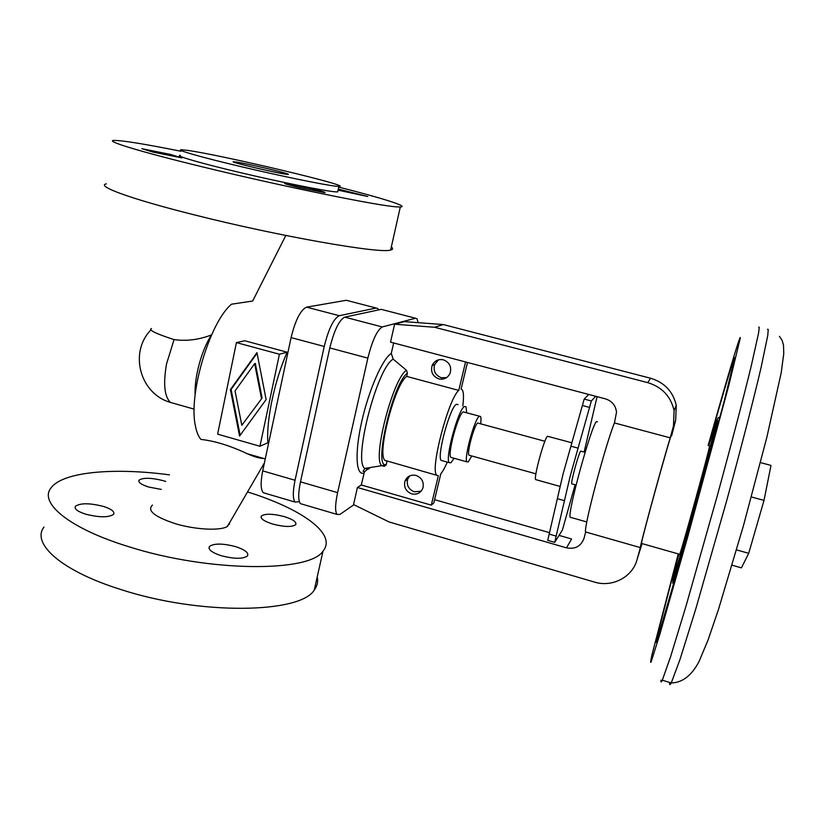 <?xml version="1.0" encoding="UTF-8"?>
<svg xmlns="http://www.w3.org/2000/svg" width="825" height="825" viewBox="0 0 825 825"><rect width="100%" height="100%" fill="white"/><g stroke="black" fill="none" stroke-linecap="round" stroke-linejoin="round"><path stroke-width="1.24" d="M152.45 505.096C146.747 510.623 154.615 516.893 176.065 523.916C196.041 529.743 219.935 530.887 227.174 526.587L229.783 522.431M229.608 524.123L228.917 523.916M43.983 527.041C31.113 543.541 61.411 570.941 120.491 589.411C200.269 615.584 300.981 613.418 314.294 589.947C317.326 585.936 318.295 581.615 317.213 576.974M247.521 491.937C301.28 508.561 337.415 533.971 323.029 551.048C310.159 572.406 209.251 572.426 128.824 546.717C69.269 528.536 38.466 502.703 51.119 487.781C63.009 471.611 114.634 467.445 169.445 474.86M284.47 516.656C293.123 519.441 296.866 522.122 295.701 524.669C291.916 527.237 284.182 527.02 272.528 524.009C263.887 521.194 260.174 518.533 261.37 516.027C265.227 513.459 272.92 513.666 284.47 516.656M161.267 489.411L148.789 487.059C141.23 484.626 137.981 482.316 139.054 480.14C143.23 477.479 151.398 477.685 163.546 480.758L165.732 481.46M85.46 514.109C77.426 511.448 74.064 508.829 75.405 506.272C80.438 502.92 89.781 502.972 103.445 506.426C111.519 509.066 114.902 511.696 113.592 514.315C108.653 517.657 99.278 517.595 85.46 514.109M221.09 555.658C211.778 552.523 207.89 549.46 209.426 546.47C214.057 543.232 222.812 543.304 235.713 546.666C245.056 549.759 248.975 552.843 247.469 555.906C242.921 559.133 234.135 559.051 221.09 555.658M263.887 458.504C259.772 458.442 254.234 456.844 247.252 453.709C230.206 445.706 214.768 440.942 200.939 439.416C198.371 436.477 196.505 431.857 195.339 425.576C188.306 393.999 210.014 321.626 231.578 304.188L252.667 301.043L285.811 235.486M106.343 183.851C95.545 185.924 130.381 198.856 193.597 214.686C279.221 236.414 381.418 254.11 390.648 250.016C393.009 249.459 393.236 248.438 391.328 246.974M338.735 187.089C382.109 198.103 409.613 206.662 400.311 206.982L397.361 206.9C380.872 206.384 283.522 186.677 202.898 166.97C139.157 151.511 103.723 140.539 114.242 140.405C122.719 140.446 144.994 144.066 181.057 151.284M338.064 190.173L367.764 196.515L338.302 189.069M153.357 152.171L181.964 157.905L170.352 154.399L141.859 148.696L153.357 152.171M298.196 187.327L324.957 192.689C325.906 192.421 321.379 191.049 311.355 188.585L284.718 183.243C283.697 183.49 288.183 184.852 298.196 187.327M336.198 186.233L338.879 186.409C354.843 186.667 221.048 154.894 187.327 150.346L181.356 149.748C175.013 149.748 201.496 157.328 241.911 166.846C282.233 176.364 325.019 185.099 336.198 186.233M180.293 155.306C173.931 155.461 200.351 163.185 240.735 172.714C281.026 182.232 323.792 190.833 335.002 191.802L337.693 191.936L337.889 191.008M235.3 161.906L233.65 161.762C227.153 161.453 277.417 173.343 286.626 174.281L287.884 174.384C293.875 174.58 245.798 163.185 235.3 161.906M262.092 398.062L241.818 425.267L262.092 398.062L255.327 363.474L254.657 363.65L235.042 390.926L241.818 425.267M261.432 398.279L254.657 363.65M230.402 389.637L256.957 352.615L266.124 399.589L239.57 436.064L230.402 389.637L231.093 389.421L240.147 435.27M257.07 353.213L231.093 389.421M279.427 354.234L236.404 342.592L217.635 434.136L259.947 446.263L279.427 354.234L287.141 352.203C274.581 380.346 266.145 420.41 267.867 442.767L259.947 446.263M236.404 342.592L244.767 340.766L287.141 352.203M265.609 493.402L263.237 492.711C260.648 489.555 260.463 482.274 262.711 470.879L291.091 337.59C295.433 319.987 300.609 309.839 306.611 307.147L346.273 300.29L347.913 300.713M378.644 309.891L377.85 308.571L376.19 308.045L339.281 315.707C333.651 318.522 328.639 328.773 324.235 346.459L295.051 480.274C292.731 491.71 292.741 498.97 295.082 502.074L299.362 501.641M195.143 394.835C194.153 377.438 201.733 349.645 211.478 334.929C198.907 339.766 186.429 341.323 174.044 339.601C155.708 333.63 148.191 329.938 151.48 328.515M302.569 504.271L300.413 503.642C298.114 500.558 298.134 493.288 300.475 481.852L329.794 347.944C334.207 330.237 339.199 319.976 344.767 317.14L381.212 309.344L382.697 309.726M418.151 322.668L416.986 318.708L415.522 318.233L382.274 326.958C377.159 329.938 372.343 340.323 367.857 358.122L337.611 492.638C335.177 504.127 334.96 511.376 336.971 514.388L339.931 514.429L353.894 504.745M614.439 422.936C605.344 445.263 583.811 526.659 585.533 531.96L640.283 547.583C640.726 542.871 663.073 460.907 670.23 437.848L614.439 422.936L616.512 412.211C615.697 405.446 612.006 400.991 605.426 398.857L390.524 342.138L394.597 324.215L404.405 321.626L443.303 324.565L434.548 327.257L394.597 324.215M640.231 547.955L637.106 559.422C632.703 577.026 612.294 587.709 594.443 582.068L389.07 521.947L353.543 504.57L357.431 487.493L361.278 484.966L364.433 471.838L363.072 471.302L364.856 468.414L368.084 469.116M465.568 361.948L458.762 390.4L406.684 376.406L407.426 373.178L406.467 370.291L393.216 359.174L391.287 353.43L393.669 342.973M585.595 532.352L584.018 538.333C580.996 546.305 575.159 549.471 566.497 547.841L357.431 487.493M361.278 484.966L431.3 505.137L433.806 502.982L440.798 473.808C442.747 471.467 444.912 467.579 447.315 462.134M421.152 491.164L414.367 491.824C408.55 489.4 406.323 485.172 407.684 479.119L409.623 475.922M416.068 475.437C410.829 474.416 407.137 476.293 404.982 481.088C403.611 487.183 405.859 491.452 411.716 493.886C417.11 494.938 420.843 492.958 422.936 487.946C424.102 481.944 421.812 477.778 416.068 475.437M431.3 505.137L438.333 475.747L384.873 460.35L387.08 461.237L386.162 464.929L384.285 466.352L381.789 465.661L364.856 468.414C352.739 461.66 377.221 367.012 393.216 359.174M367.486 469.26L364.433 471.838M462.825 405.91C463.846 397.557 463.681 392.236 462.351 389.957L461.082 389.122L467.476 362.453M446.603 377.613L441.334 377.726C435.27 375.272 433.043 370.868 434.641 364.506L438.591 359.782M443.355 359.813C438.147 358.875 434.393 360.803 432.104 365.588C430.495 372.003 432.743 376.437 438.848 378.912C444.262 379.871 448.078 377.809 450.275 372.735C451.605 366.455 449.305 362.144 443.355 359.813M406.684 376.406C394.876 384.151 376.798 453.894 384.873 460.35M458.762 390.4C448.522 398.661 430.093 468.951 436.528 474.973M458.05 404.611L456.442 404.302C450.161 406.601 436.662 456.019 441.107 460.391L442.551 460.793M466.682 412.717L466.043 406.777L464.496 406.488C458.391 408.839 444.871 458.318 449.14 462.65L450.945 462.763L454.121 458.267M479.48 416.192L463.196 411.881C458.236 413.913 447.346 453.802 450.78 457.328L451.904 457.648M480.676 423.741C481.13 419.946 481.078 417.522 480.532 416.481L479.346 416.274C474.674 418.399 463.743 458.38 466.888 461.835L468.239 461.918L471.787 455.967M544.902 441.272L477.706 423.029C474.375 424.638 466.723 452.708 468.93 455.173L469.673 455.379M572.014 442.819L547.46 436.25C544.222 438.632 533.806 476.633 535.58 479.583L536.24 479.768M588.741 394.453L584.193 399.083L563.062 474.004L547.728 540.344L554.699 542.355L562.403 530.021L575.107 484.749M595.712 396.289L591.36 400.981L570.23 475.994L554.699 542.355M591.36 400.981L584.193 399.083M584.141 451.987L597.083 396.65M585.131 452.255L580.676 451.141C578.686 453.152 570.859 481.687 571.725 483.801L572.096 483.904M597.475 421.823L596.413 421.616C591.247 425.989 567.724 511.448 570.096 517.213L571.086 517.492M671.643 435.744L675.654 420.327L676.263 405.364C673.014 391.504 664.465 382.46 650.616 378.242L443.303 324.565M637.106 559.422L642.056 543.603M670.23 437.848L673.478 425.948L674.087 410.551C670.746 396.278 661.949 386.966 647.687 382.614L434.548 327.257M671.426 435.683L671.158 435.662C668.683 441.138 641.994 537.931 641.448 543.428L641.685 543.5M679.48 554.256L679.707 554.317C681.976 549.285 708.84 451.894 709.603 445.923M718.101 417.842L717.286 419.296L717.585 421.09C714.976 433.434 695.857 504.23 683.255 548.078L685.111 544.727M718.132 417.821L720.019 417.048M718.616 422.338L717.585 421.09M683.255 548.078L672.633 582.728M677.964 570.065L678.181 565.558M760.454 462.598L770.993 465.413L764.002 500.404L748.708 553.317L741.417 567.858L732.084 565.197M748.708 553.317L736.56 549.893M764.002 500.404L751.369 496.949M566.497 547.841L571.591 538.993L559.041 535.394M549.697 532.713L434.6 499.672M324.235 346.459L291.091 337.59M306.611 307.147L339.281 315.707M174.044 339.601L166.516 364.021C163.102 383.842 164.422 396.65 170.466 402.425L175.282 403.796M376.19 308.045L346.273 300.29M262.711 470.879L295.051 480.274M300.475 481.852L337.611 492.638M367.857 358.122L329.794 347.944M344.767 317.14L382.274 326.958M415.522 318.233L381.212 309.344M391.287 353.43C382.656 358.545 368.837 389.905 361.742 421.544C354.554 453.224 355.977 476.159 364 473.034M407.426 373.178C392.772 382.604 372.611 470.735 386.347 464.382M582.533 405.539L589.689 407.447M578.129 448.161L570.962 446.212M557.422 498.692L564.517 500.692M556.308 536.147L549.326 534.146M675.654 420.327L673.478 425.948M708.716 445.634L716.719 420.368C715.904 425.638 703.643 471.931 691.051 517.058C678.449 562.279 670.22 589.504 672.829 577.861L678.82 554.07M679.408 554.843L679.553 554.276M767.498 329.257L768.24 329.443L767.776 335.383L760.939 368.167C753.472 399.981 741.025 448.305 726.815 500.249L695.753 609.015L680.027 659.402L671.251 682.935C670.003 685.297 669.457 685.132 669.611 682.44M758.67 327.092L759.258 327.226L758.567 333.104L751.307 365.722C743.603 397.433 731.002 445.644 716.791 497.496L685.988 606.158L670.632 656.576L662.31 680.212C661.217 682.512 660.773 682.481 660.98 680.13M708.149 445.479C725.897 382.274 740.829 331.825 740.303 338.013L728.692 385.853L687.741 536.755L659.732 634.642L651.183 661.732C650.286 663.589 650.554 661.299 651.977 654.864L678.243 553.905M708.386 445.552C723.422 392.195 735.426 351.883 734.683 358.184L724.237 401.012L688.741 531.785L656.669 641.53C655.803 643.479 655.947 641.778 657.123 636.415L678.49 553.977M647.687 382.614L650.616 378.242M406.467 370.291C392.948 378.262 371.962 459.638 381.789 465.661L386.162 464.929M264.412 462.897L227.463 526.422M75.096 507.922L75.405 506.272M209.045 548.347L209.426 546.47M390.648 250.016L400.311 206.982M338.879 186.409L337.693 191.936M150.758 330.093C128.927 352.646 139.951 393.824 170.466 402.425L194.184 409.148M263.237 492.711L295.082 502.074M300.413 503.642L336.971 514.388M407.684 479.119L404.982 481.088M434.641 364.506L432.104 365.588M560.02 486.41L535.58 479.583M662.31 680.212L671.251 682.935C683.059 682.78 692.474 674.386 699.188 661.176L708.087 639.932L718.431 609.613L743.521 525.442L766.817 437.436L781.234 372.622L783.75 353.698L783.513 345.232L782.141 340.416L779.439 336.332M676.263 405.364L674.087 410.551M368.692 469.023L369.951 467.589M640.283 547.583L585.533 531.96M314.294 589.947L323.029 551.048M679.707 554.317L641.448 543.428M449.14 462.65L441.107 460.391M535.92 473.828L468.93 455.173M466.888 461.835L450.78 457.328M586.812 521.957L570.096 517.213M576.097 485.017L571.725 483.801M247.252 453.709L265.258 458.906M261.082 517.419L261.37 516.027M672.643 582.749L673.757 584.77M138.806 481.387L139.054 480.14"/></g></svg>
